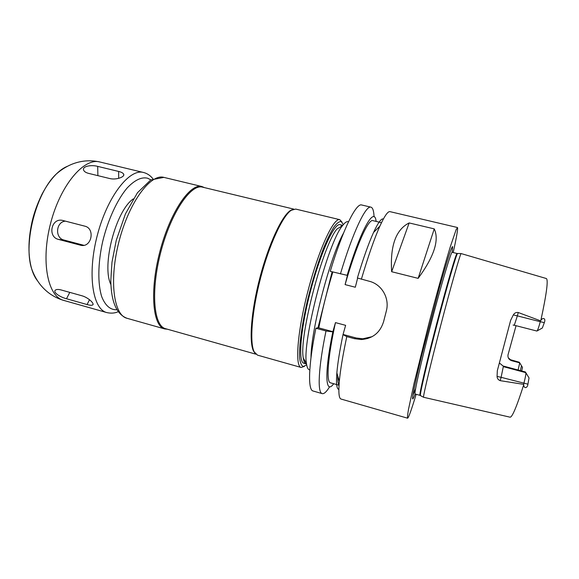 <?xml version="1.0" encoding="UTF-8"?>
<svg xmlns="http://www.w3.org/2000/svg" width="579" height="579" viewBox="0 0 579 579"><rect width="100%" height="100%" fill="white"/><g stroke="black" fill="none" stroke-linecap="round" stroke-linejoin="round"><path stroke-width="0.87" d="M88.428 173.338C85.779 172.614 84.179 171.536 83.615 170.088C82.059 166.267 91.192 164.581 97.699 166.383L118.644 171.442C121.424 172.129 123.095 173.041 123.667 174.178C125.187 176.819 116.307 180.221 109.706 178.535L88.428 173.338M65.499 221.142C55.91 221.663 54.607 238.056 63.994 240.039L83.919 245.322M58.537 239.424C47.413 237.006 51.198 217.805 62.423 220.367L84.766 226.143C95.332 228.401 91.735 247.472 81.176 245.373L58.537 239.424L63.994 240.039M66.513 298.75C60.129 297.143 52.682 292.294 55.352 290.166C56.387 289.312 58.276 289.232 61.012 289.927L81.965 295.782C88.399 297.541 94.84 303.859 92.691 304.952C91.786 305.48 89.919 305.343 87.096 304.554L66.513 298.75L69.777 292.373M342.377 225.253L340.076 224.695C334.43 222.575 320.549 252.487 310.525 290.976C300.436 329.437 297.917 362.324 303.874 363.236L306.153 363.88C304.764 363.489 303.816 361.52 303.302 357.974C298.757 337.434 322.988 244.693 337.007 229.002L342.58 225.593C344.816 222.626 346.647 221.323 348.073 221.67L348.507 221.771M309.801 369.909L309.374 369.786C307.956 369.395 306.993 367.354 306.494 363.677C301.804 342.131 327.946 242.094 342.58 225.593M341.147 225.325L341.733 226.107M306.675 364.871L303.309 366.536C301.485 365.776 300.255 362.91 299.625 357.938C298.916 346.322 301.84 324.464 307.644 299.763C312.378 280.67 317.661 263.532 323.495 248.355C327.229 239.337 330.703 232.23 333.909 227.04C336.877 223.089 339.33 221.265 341.277 221.576L343.318 224.645M304.373 366.391L301.16 367.47C294.754 366.5 297.345 331.478 308.129 290.347C318.841 249.202 333.721 217.386 339.779 219.673L342.059 222.184M301.16 367.47L257.503 355.137L254.181 351.829C249.469 342.659 251.829 311.386 260.593 277.927C269.322 244.454 282.559 216.025 291.15 210.336L295.674 209.07L339.779 219.673M255.245 353.545L253.551 351.156C248.847 342.03 251.177 310.959 259.877 277.739C268.54 244.504 281.705 216.271 290.274 210.604L292.923 209.359M255.831 354.174L165.587 328.698C153.681 326.122 150.526 291.085 160.846 251.858C171.029 212.602 190.925 183.586 202.57 187.162L293.741 209.099M167.461 329.227L164.711 328.93C152.704 326.332 149.491 291.078 159.876 251.604C170.125 212.102 190.173 182.928 201.919 186.532L204.459 187.618M110.9 284.579C101.383 265.855 115.829 210.561 133.286 198.894M527.925 384.166L501.103 377.32L503.317 366.63L525.819 372.659L529.04 377.942L527.925 384.166C527.375 388.683 523.763 388.596 523.706 384.796L523.843 383.479C525.392 377.457 526.05 373.853 525.819 372.659L525.392 371.964L503.071 365.993L499.482 363.055M523.611 384.355L500.22 380.664L501.103 377.32L497.071 376.415C497.137 378.463 498.186 379.882 500.22 380.664M521.693 370.98L522.49 367.39L519.725 362.845L518.111 370.017M521.476 365.725L520.383 370.625M516.048 325.702L508.036 354.739C507.588 357.598 508.796 359.581 511.641 360.695L519.725 362.845L519.349 362.266L510.012 359.595M514.275 325.239L536.921 331.05C537.565 330.638 538.687 327.526 540.287 321.707L517.365 315.881L518.256 312.515C516.077 312.226 514.434 313.022 513.334 314.904L510.656 320.281L497.325 370.719L497.071 376.415M518.256 312.515L540.518 320.824L540.837 320.455C542.82 317.031 546.12 318.334 544.318 322.641L542.342 328.003L537.131 330.913M523.706 384.796C516.729 406.617 512.191 417.408 510.085 417.184L423.531 397.259C423.119 395.71 430.769 363.474 440.822 325.022C450.867 286.562 459.965 254.702 461.087 253.559L546.315 278.521C548.443 279.708 546.619 293.683 540.837 320.455M544.318 322.641L540.287 321.707L540.518 320.824M434.25 228.886C439.475 240.075 434.105 256.569 418.147 278.361L434.25 228.886L409.15 222.937L391.657 271.717C390.029 245.836 395.862 229.581 409.15 222.937M418.147 278.361L391.657 271.717M416.149 394.277C411.466 409.809 408.615 417.785 407.602 418.197L341.031 399.047C338.947 398.461 338.375 392.591 339.308 381.438C340.322 370.191 342.819 355.253 346.792 336.609L343 334.626L345.634 325.34L335.465 322.619L332.824 331.876L325.999 330.978L315.895 328.242L318.023 327.671L332.122 271.797M338.86 389.406C336.688 389.131 336.023 383.624 336.862 372.862C337.695 363.113 339.743 350.367 343 334.626M367.723 338.172L367.607 338.556M339.041 384.926C338.085 383.732 337.644 380.721 337.723 375.887M339.019 385.245L330.493 382.82C326.086 382.256 327.671 357.873 335.465 322.619M333.699 383.732C325.514 395.291 324.045 374.548 332.824 331.876M329.625 386.758C326.578 391.766 324.11 394.053 322.214 393.626L313.065 390.999C307.782 390.108 308.325 365.573 315.895 328.242M357.641 278.072L355.311 287.235L345.098 284.607L347.429 275.401L330.254 271.319C342.79 229.581 356.208 202.766 361.672 204.98L370.944 207.159C372.796 207.716 373.831 210.922 374.041 216.778M322.214 393.626C317.299 392.851 318.255 368.367 325.999 330.978M383.392 218.985C381.366 218.16 378.087 222.64 373.556 232.44C368.642 243.303 363.25 258.487 357.388 277.985L369.098 281.213C381.8 284.195 389.855 298.33 386.316 311.061L383.609 321.62C380.121 332.73 372.666 338.701 361.245 339.533L354.457 338.686L346.792 336.609M343.304 334.51L356.071 337.97L362.809 338.787L372.138 336.66M318.023 327.671L333.149 331.767M407.602 418.197C407.312 417.466 407.616 414.463 408.528 409.187L414.115 383.182L429.307 322.011C437.145 292.127 444.976 264.125 450.39 246.502L456.194 229.472L457.584 227.735C457.859 229.82 456.39 238.092 453.183 252.545M361.368 279.244C368.143 256.338 374.309 238.635 379.882 226.15C384.528 215.967 387.901 211.132 390 211.646L457.432 227.504M345.098 284.607C356.223 245.51 368.432 218.609 372.876 220.635L381.496 222.691M340.423 273.91C352.879 232.027 365.885 205.038 370.944 207.159M347.132 275.38C361.267 228.206 374.606 205.907 376.118 221.41M415.635 388.567L412.892 395.269M415.092 393.981C410.287 406.943 412.364 394.589 421.317 356.917L439.418 287.654C447.343 259.609 451.758 245.937 452.677 246.647L452.112 252.285M97.88 175.647L97.699 166.383M118.673 178.339L118.644 171.442M82.811 245.453L80.278 245.192M89.506 299.705L87.096 304.554M164.711 328.93L127.062 318.298C113.585 315.266 108.859 279.975 119.136 240.965C129.262 201.905 150.641 173.439 163.879 177.384L201.919 186.532M116.907 309.736C110.444 310.062 105.407 305.777 101.795 296.882C97.641 284.072 97.829 263.394 102.657 241.638C107.897 219.904 117.168 199.806 127.09 188.052C134.69 180.026 141.551 176.747 147.667 178.223L150.844 179.888M106.876 312.602L106.804 312.58C92.604 309.237 87.125 273.968 97.323 235.262C107.361 196.52 129.399 168.431 143.418 172.462L99.798 161.975C84.129 157.466 60.578 184.773 50.663 223.067C40.573 261.317 47.753 296.651 63.632 300.385L106.876 312.602M37.592 280.895C35.051 277.775 33.039 273.643 31.556 268.497C23.24 242.746 36.368 192.489 56.221 174.098C60.035 170.335 63.806 167.715 67.548 166.238M310.988 357.684C310.887 330.457 330.153 256.707 343.564 233.019M318.797 327.88C322.365 309.454 327.055 290.817 332.853 271.978M499.474 363.091L503.071 365.993M519.392 362.302L511.322 360.138M536.921 331.05L514.29 325.246L517.365 315.881L513.334 314.904M511.641 360.695L508.326 357.858M356.071 337.97L354.457 338.686M420.557 395.515L420.383 395.414C419.847 393.8 427.266 361.962 437.174 324.066C447.068 286.171 456.172 254.774 457.432 253.631L457.634 253.624M423.531 397.259L419.978 395.356C418.834 395.826 426.296 363.431 436.624 323.922C446.945 284.412 456.288 252.509 457.048 253.479L461.087 253.559M419.978 395.356L415.136 393.995C413.79 394.408 421.042 361.998 431.355 322.546C441.661 283.088 451.193 251.279 452.163 252.299L457.048 253.479M123.674 175.328L123.674 174.178M93.067 304.192L92.691 304.945M303.302 357.974L306.494 363.677M253.551 351.156L254.181 351.829M290.274 210.604L291.15 210.336M127.062 318.298C116.611 314.383 111.19 301.862 110.799 280.728L111.986 262.178L116.234 240.423L125.448 213.861L137.491 192.691L150.764 179.939L163.879 177.384M106.804 312.58C111.038 313.521 114.837 313.232 118.203 311.719M152.936 178.795C150.678 175.951 147.985 173.975 144.859 172.875L143.418 172.462M99.798 161.975C89.969 159.782 80.351 160.665 70.942 164.631C65.608 166.969 60.701 170.125 56.221 174.098C50.995 179.432 46.24 186.163 41.956 194.291C37.107 204.351 33.712 213.897 31.794 222.937C28.096 240.394 28.016 255.585 31.556 268.497C33.517 274.156 36.253 279.31 39.756 283.956C46.023 292.019 53.985 297.497 63.632 300.385M323.741 305.01L326.447 294.284M514.29 325.246L513.088 325.065M336.862 372.862L339.308 381.438M362.809 338.787L361.253 339.533M373.556 232.44L379.882 226.15"/></g></svg>

